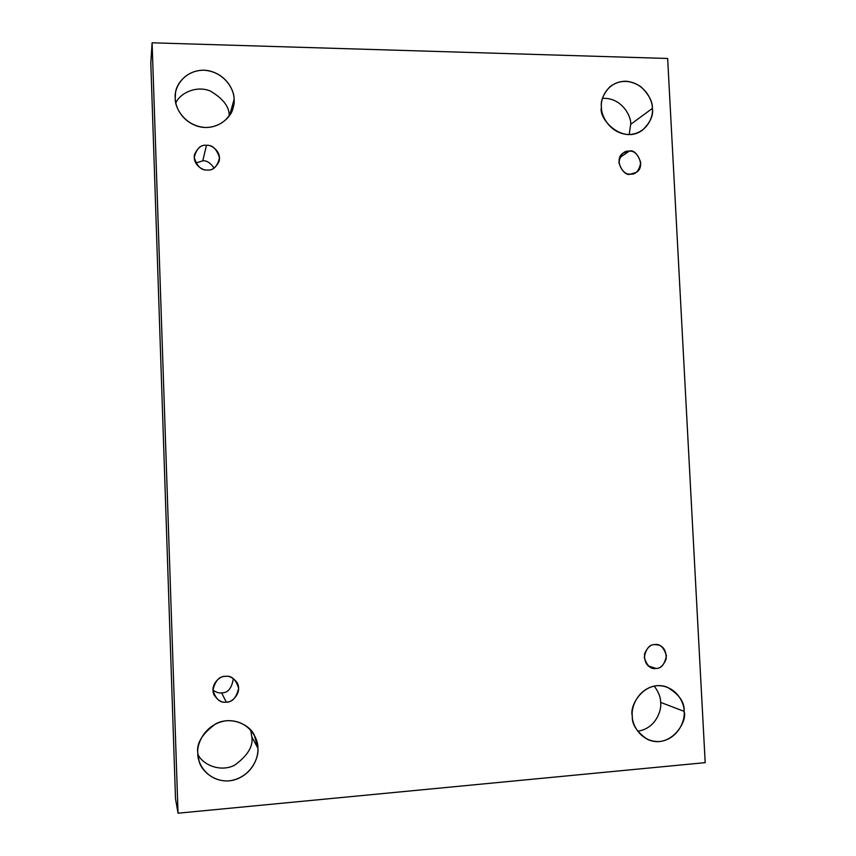 <?xml version="1.0" encoding="UTF-8"?>
<svg xmlns="http://www.w3.org/2000/svg" width="856" height="856" viewBox="0 0 856 856"><rect width="100%" height="100%" fill="white"/><g stroke="black" fill="none" stroke-linecap="round" stroke-linejoin="round"><path stroke-width="1.28" d="M630.701 124.334L629.16 134.585L630.701 124.334C631.567 116.502 621.649 97.21 602.474 98.387C621.649 97.21 631.567 116.502 630.701 124.334L652.368 108.423L630.701 124.334M601.447 107.332C597.948 118.171 621.905 144.889 642.225 130.369C650.207 122.761 653.588 115.453 652.368 108.423C653.663 116.469 647.018 134.114 628.4 134.585C609.665 133.515 600.955 115.432 601.447 107.332C600.131 99.178 607.022 81.491 625.64 81.224C644.311 82.486 652.807 100.398 652.368 108.423C652.732 101.746 648.891 94.502 640.834 86.691C630.027 79.64 619.765 79.619 610.039 86.627C603.277 93.978 600.409 100.88 601.447 107.332M660.629 702.391C661.934 710.106 655.75 728.766 637.624 731.217C655.75 728.766 661.934 710.106 660.629 702.391C660.746 697.469 658.606 692.023 654.209 686.041C658.606 692.023 660.746 697.469 660.629 702.391L684.105 711.347L660.629 702.391M632.295 715.819C631.685 724.197 636.757 732.062 647.521 739.413C670.344 749.717 687.999 721.512 684.105 711.347C685.431 719.682 678.701 738.974 659.762 741.531C640.695 742.473 631.803 724.411 632.295 715.819C630.947 707.388 637.934 688.01 656.873 685.677C675.865 684.95 684.543 702.862 684.105 711.347C684.8 702.198 679.011 694.056 666.717 686.929C644.172 679.364 629 706.04 632.295 715.819M251.825 736.909C253.408 746.207 247.694 755.623 234.704 765.157C220.12 772.668 202.423 764.483 197.875 754.307C202.423 764.483 220.12 772.668 234.704 765.157C247.694 755.623 253.408 746.207 251.825 736.909L250.722 730.05L251.825 736.909L257.881 748.155L251.825 736.909M197.822 753.344L198.966 760.556C200.85 771.192 216.857 785.412 235.518 779.581C253.494 773.193 258.64 756.351 257.881 748.155C259.24 757.132 251.054 777.976 229.076 780.886C206.992 782.042 197.073 762.61 197.822 753.344C196.441 744.26 204.959 723.299 226.936 720.666C248.925 719.757 258.566 739.006 257.881 748.155L254.296 735.101C249.588 724.572 231.323 715.926 215.98 723.662C202.251 733.581 196.206 743.479 197.822 753.344M175.245 98.194C175.116 105.941 180.937 121.038 198.132 126.41C215.915 131.375 231.27 118.182 233.057 107.92L234.073 99.457L229.601 115.432L234.073 99.457C235.389 108.102 227.343 127.041 205.815 127.523C184.19 126.346 174.496 106.904 175.245 98.194C173.896 89.431 182.253 70.438 203.781 70.192C225.321 71.594 234.747 90.843 234.073 99.457C234.373 91.367 227.257 74.579 208.083 70.62C188.384 67.549 175.598 83.835 175.459 93.668L175.245 98.194M207.334 170.002C211.817 170.654 215.723 167.819 219.05 161.506C221.832 151.116 210.715 144.29 206.457 145.327L202.765 160.842C206.606 160.372 210.383 162.79 214.096 168.108C210.383 162.79 206.606 160.372 202.765 160.842L195.746 163.014L202.765 160.842L206.457 145.327C212.363 144.782 216.707 148.944 219.5 157.804C217.349 166.61 213.294 170.676 207.334 170.002C201.406 170.569 197.041 166.406 194.237 157.515C196.42 148.677 200.486 144.611 206.457 145.327C201.642 144.611 197.65 147.714 194.483 154.658C192.547 164.898 203.225 170.89 207.334 170.002M226.273 702.081C231.281 703.439 243.168 692.568 236.791 682.146C232.843 677.545 229.034 675.63 225.353 676.39C231.366 675.298 235.796 679.257 238.631 688.256C236.449 697.64 232.329 702.252 226.273 702.081C220.249 703.204 215.798 699.245 212.941 690.214C215.156 680.798 219.286 676.187 225.353 676.39C220.741 675.341 209.313 684.351 214.086 695.029C218.055 700.647 222.121 702.99 226.273 702.081L221.618 692.868L226.273 702.081M233.335 678.519C231.848 688.235 227.942 693.018 221.618 692.868C227.942 693.018 231.848 688.235 233.335 678.519M655.985 668.44C660.04 668.686 663.443 665.519 666.182 658.938C666.332 651.042 663.689 646.376 658.253 644.942L654.754 644.6C659.933 643.616 663.828 647.307 666.428 655.675C664.705 664.374 661.228 668.632 655.985 668.44C650.795 669.456 646.89 665.754 644.268 657.365C646.013 648.634 649.511 644.386 654.754 644.6C650.817 644.343 647.436 647.382 644.6 653.717C644.151 661.485 646.622 666.236 652.015 667.969L655.985 668.44L648.495 666.032L655.985 668.44M630.444 174.11L635.922 172.559C646.826 166.856 635.88 147.885 629.256 151.148L619.648 157.707L629.256 151.148C634.36 150.635 638.191 154.508 640.759 162.747C639.047 170.943 635.612 174.731 630.444 174.11C625.329 174.645 621.477 170.772 618.899 162.49C620.632 154.273 624.088 150.496 629.256 151.148L623.414 152.903C612.843 159.098 624.099 177.299 630.444 174.11M178.037 813.2L152.101 42.8L150.806 62.927L175.512 798.808L178.037 813.2L175.512 798.808L150.806 62.927L152.101 42.8L667.648 58.476L705.194 762.643L178.037 813.2L705.194 762.643L667.648 58.476L152.101 42.8L178.037 813.2M229.151 116.084C229.665 107.182 223.395 98.825 210.341 91.025C196.12 85.14 179.921 93.304 175.812 102.955C179.921 93.304 196.12 85.14 210.341 91.025C223.395 98.825 229.665 107.182 229.151 116.084M212.941 690.064C216.204 692.365 219.093 693.307 221.618 692.868C219.093 693.307 216.204 692.365 212.941 690.064"/></g></svg>
